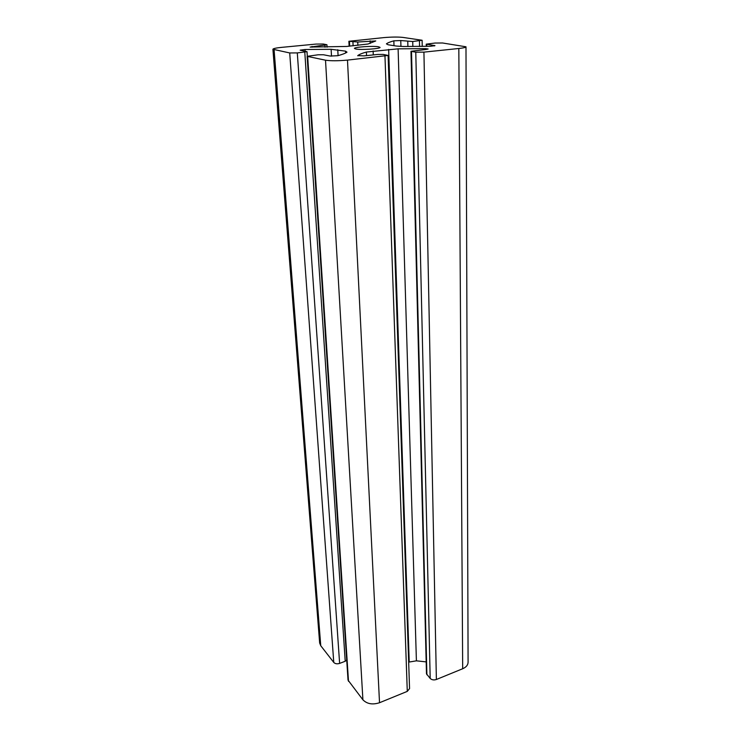 <?xml version="1.0" encoding="UTF-8"?>
<svg xmlns="http://www.w3.org/2000/svg" width="741" height="741" viewBox="0 0 741 741"><rect width="100%" height="100%" fill="white"/><g stroke="black" fill="none" stroke-linecap="round" stroke-linejoin="round"><path stroke-width="1.11" d="M378.494 46.776L380.04 47.378C380.781 48.767 361.219 50.11 355.865 49.036L354.439 48.452C353.818 47.063 372.945 45.738 378.494 46.776M357.746 55.612L364.026 55.871L377.817 54.445L383.217 54.417L388.108 55.445L347.483 60.104C338.072 60.947 330.755 60.975 325.512 60.197L307.126 56.335L318.185 54.778L323.409 54.751L330.115 56.047L337.794 55.714C342.286 54.501 345.352 53.315 347.001 52.166L345.575 51.148L331.125 49.304L305.033 49.499L300.142 50.166L307.015 51.675L297.308 52.907L289.712 52.954L272.91 49.249C273.179 48.554 276.134 47.915 281.802 47.35L316.055 44.071L323.224 44.015L326.938 44.747L310.081 47.081L346.64 46.451L368.036 44.006L375.761 40.95L357.736 42.015L348.881 41.283L383.921 37.596C391.656 36.948 397.973 36.883 402.863 37.402L422.12 40.264L412.728 41.515L400.77 40.542L393.841 40.838C390.155 41.829 387.682 42.839 386.413 43.849L388.108 44.766L396.416 46.062L403.419 46.488L430.484 46.275L434.967 45.664L426.242 44.154L434.893 43.052L442.553 42.987L465.987 46.794C465.83 47.415 463.44 47.989 458.827 48.489L423.926 52.129L415.775 52.185L410.977 51.286L426.103 49.471L428.15 48.989L425.575 48.637L398.112 48.832L366.387 52.046C362.21 53.213 359.329 54.399 357.746 55.612L357.755 55.77M388.108 55.445L409.56 688.584L407.281 691.381L379.522 702.727C372.575 704.95 367.036 703.978 362.905 699.81L348.029 680.127L307.126 56.335M272.91 49.249L319.658 643.04L320.751 645.726L333.765 662.426C335.173 663.834 337.127 664.158 339.619 663.399L345.213 661.259L346.705 659.99M465.987 46.794L468.09 662.287C467.969 665.057 466.172 667.215 462.68 668.743L436.375 679.497C433.902 680.284 431.836 679.942 430.197 678.469L426.473 673.782L410.977 51.286M426.177 661.889L416.405 660.833L408.661 662.13M312.007 46.424L312.054 47.192M347.483 60.104L379.522 702.727M407.281 691.381L384.977 56.196M366.387 52.046L366.536 55.612M373.121 50.972L373.279 54.917M409.217 661.917L388.645 49.397M398.112 48.832L416.405 660.833M425.575 48.637L425.584 49.517M411.505 51.49L426.89 674.773M430.197 678.469L415.775 52.185M436.375 679.497L423.926 52.129M462.68 668.743L458.827 48.489M426.77 44.34L426.807 46.359M434.383 45.923L434.374 45.451M393.841 40.838L393.999 45.683M400.77 40.542L400.937 46.433M407.902 46.526L407.772 41.561M412.728 41.515L412.848 46.526M419.573 46.479L419.452 40.857M349.687 46.155L349.456 41.496M353.105 45.822L352.929 42.061M357.736 42.015L357.894 45.349M370.194 43.395L370.092 40.829M325.003 47.211L324.882 45.182M320.751 645.726L274.096 49.795M333.765 662.426L289.712 52.954M339.619 663.399L297.308 52.907M345.213 661.259L304.792 52.166M305.033 49.499L305.144 51.231M331.125 49.304L331.505 56.177M337.766 49.749L338.081 55.631M345.667 52.954L345.575 51.148M348.502 681.331L307.672 56.585M362.905 699.81L325.512 60.197M422.12 40.264L422.24 46.442M348.881 41.283L349.122 46.211M426.242 44.154L426.288 46.368M326.938 44.747L327.077 47.192M307.015 51.675L307.302 56.149"/></g></svg>
